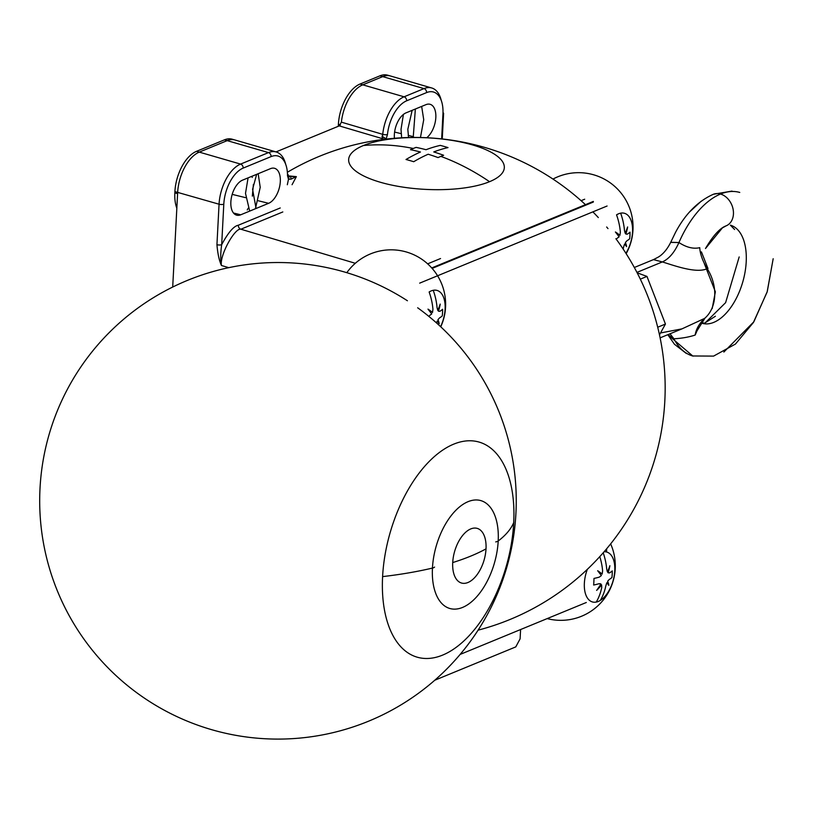 <?xml version="1.0" encoding="UTF-8"?>
<svg xmlns="http://www.w3.org/2000/svg" width="814" height="814" viewBox="0 0 814 814"><rect width="100%" height="100%" fill="white"/><g stroke="black" fill="none" stroke-linecap="round" stroke-linejoin="round"><path stroke-width="1.22" d="M584.696 199.216L581.094 200.692L584.696 199.216M440.547 258.537L427.665 263.838L440.547 258.537M282.814 211.955L240.873 229.222L355.311 263.288L240.873 229.222C234.951 227.533 219.444 255.362 221.439 265.486L228.765 267.664L221.439 265.486C219.17 260.5 217.674 253.571 216.941 244.688C217.674 253.571 219.17 260.5 221.439 265.486C220.431 259.859 220.513 252.92 221.683 244.658A3.409 1.129 -177 0 1 216.941 244.688L219.058 204.212L216.941 244.688A3.409 1.129 -177 0 0 221.683 244.658C220.513 252.92 220.431 259.859 221.439 265.486C219.444 255.362 234.951 227.533 240.873 229.222A3.409 2.635 -112.4 0 1 238.309 225.234C233.73 226.068 228.185 232.55 221.683 244.658L223.799 204.182L221.683 244.658C228.185 232.55 233.73 226.068 238.309 225.234A3.409 2.635 -112.4 0 0 240.873 229.222L282.814 211.955M177.594 193.681L172.7 287.047L177.666 192.399L219.058 204.212L177.666 192.399L177.594 193.681L174.847 192.887A34.035 18.386 106 0 0 176.831 208.262A34.035 18.386 106 0 1 174.847 192.887L177.594 193.681M339.245 125.895L276.017 151.913L339.245 125.895L341.392 122.161A34.035 18.386 106 0 0 341.381 122.202A34.035 18.386 106 0 1 341.392 122.161L382.743 134.341L341.392 122.161A34.035 18.386 106 0 1 362.769 84.829L404.08 96.805A33.903 18.305 106 0 0 382.743 134.341L382.377 138.634L339.245 125.895L341.392 122.161A34.035 18.386 106 0 1 362.769 84.829L404.08 96.805A33.903 18.305 106 0 0 382.743 134.341L382.051 136.63L382.753 139.499L382.377 138.634L339.245 125.895M515.781 646.896L434.768 680.239L515.781 646.896L520.105 638.837L520.594 629.537L520.105 638.837L515.781 646.896M406.654 100.804A30.494 16.473 106 0 0 387.464 134.564L386.05 139.153L387.464 134.564A3.409 0.916 -174.3 0 1 382.743 134.341A3.409 0.916 -174.3 0 0 387.464 134.564A30.494 16.473 106 0 1 406.654 100.804A3.409 2.635 -112.4 0 0 404.08 96.805L424.013 88.604L404.08 96.805A3.409 2.635 -112.4 0 1 406.654 100.804L426.597 92.593A3.409 2.635 -112.4 0 0 424.013 88.604L382.712 76.618L362.769 84.829L360.022 84.035A34.035 18.386 106 0 0 338.4 124.318L338.329 125.6A34.035 18.386 106 0 0 338.298 126.282A34.035 18.386 106 0 1 338.329 125.6L339.285 125.875L338.329 125.6L338.4 124.318L340.384 124.888L338.4 124.318A34.035 18.386 106 0 1 360.022 84.035L362.769 84.829L382.712 76.618L424.013 88.604A33.903 18.305 106 0 1 431.725 87.973A33.903 18.305 106 0 0 424.013 88.604A3.409 2.635 -112.4 0 1 426.597 92.593L406.654 100.804M442.948 113.98A30.494 16.473 106 0 0 426.597 92.593A30.494 16.473 106 0 1 442.948 113.98A3.409 1.129 3 0 0 443.599 113.37A3.409 1.129 3 0 0 442.999 112.688A3.409 1.129 3 0 1 443.599 113.37A3.409 1.129 3 0 1 442.948 113.98L441.646 138.899L442.948 113.98M426.74 137.739A18.386 9.931 106 0 0 435.856 115.496A18.386 9.931 106 0 0 425.966 104.65L406.023 112.861A18.386 9.931 106 0 0 394.414 138.278A18.386 9.931 106 0 1 406.023 112.861L425.966 104.65A18.386 9.931 106 0 1 430.341 104.375L430.341 104.375A18.386 9.931 106 0 1 435.694 119.17A18.386 9.931 106 0 1 426.74 137.739M431.725 87.973A33.903 18.305 106 0 1 441.249 100.407A33.903 18.305 106 0 0 431.725 87.973L390.445 75.987A34.035 18.386 106 0 0 382.712 76.618L379.955 75.824L360.022 84.035L379.955 75.824L382.712 76.618A34.035 18.386 106 0 1 390.415 75.977L387.657 75.183A34.035 18.386 106 0 0 379.955 75.824A34.035 18.386 106 0 1 389.011 75.682M276.211 151.974A33.903 18.305 106 0 1 285.734 164.418A33.903 18.305 106 0 0 276.211 151.974L234.931 139.988A34.035 18.386 106 0 0 227.198 140.629L268.508 152.605L240.588 164.092A33.903 18.305 106 0 0 219.058 204.212A3.409 1.129 -177 0 0 223.799 204.182A3.409 1.129 -177 0 1 219.058 204.212A33.903 18.305 106 0 1 240.588 164.092L199.277 152.116L240.588 164.092A3.409 2.635 -112.4 0 1 243.172 168.091A30.494 16.473 106 0 0 223.799 204.182A30.494 16.473 106 0 1 243.172 168.091A3.409 2.635 -112.4 0 0 240.588 164.092L268.508 152.605A33.903 18.305 106 0 1 276.211 151.974A33.903 18.305 106 0 0 268.508 152.605L227.198 140.629L199.277 152.116A34.035 18.386 106 0 0 177.666 192.399L174.908 191.605L174.847 192.887L174.908 191.605L177.666 192.399A34.035 18.386 106 0 1 199.277 152.116L196.53 151.323A34.035 18.386 106 0 0 174.908 191.605A34.035 18.386 106 0 1 196.53 151.323L199.277 152.116L227.198 140.629L224.44 139.835L196.53 151.323L224.44 139.835L227.198 140.629A34.035 18.386 106 0 1 234.9 139.977L232.143 139.194A34.035 18.386 106 0 0 224.44 139.835A34.035 18.386 106 0 1 233.496 139.682M288.4 176.404A3.409 2.676 -38.6 0 1 288.482 179.304L291.025 179.151A3.409 0.895 -92.1 0 0 290.354 176.506L296.367 176.648L292.053 184.707L296.367 176.648L291.025 179.151A3.409 0.895 -92.1 0 0 290.354 176.506L288.237 175.875L296.367 176.648L291.025 179.151L288.482 179.304L287.505 175.712A30.494 16.473 106 0 0 271.082 156.603L243.172 168.091L271.082 156.603A3.409 2.635 -112.4 0 0 268.508 152.605A3.409 2.635 -112.4 0 1 271.082 156.603A30.494 16.473 106 0 1 287.505 175.712A3.409 1.333 0.1 0 0 288.156 174.929A3.409 1.333 0.1 0 0 287.474 174.125A3.409 1.333 0.1 0 1 288.156 174.929A3.409 1.333 0.1 0 1 287.505 175.712L288.482 179.304L287.322 184.747L288.482 179.304A3.409 2.676 -38.6 0 0 288.39 176.394L288.156 174.929M280.25 207.967L238.309 225.234L280.25 207.967M240.72 214.794L268.63 203.307A18.386 9.931 106 0 0 280.311 181.553A18.386 9.931 106 0 0 270.452 168.661L242.541 180.148A18.386 9.931 106 0 0 230.861 201.903A18.386 9.931 106 0 0 240.72 214.794L268.63 203.307A18.386 9.931 106 0 0 279.874 185.317A18.386 9.931 106 0 0 274.827 168.376A18.386 9.931 106 0 0 270.452 168.661L242.541 180.148A18.386 9.931 106 0 0 231.227 198.535A18.386 9.931 106 0 0 236.782 215.201A18.386 9.931 106 0 0 240.72 214.794L233.506 213.024L240.72 214.794M394.597 132.051L401.129 133.659L394.597 132.051M408.17 135.378L413.512 136.691L408.17 135.378M232.194 194.373L245.614 197.66L232.194 194.373M258.231 200.753L268.63 203.307L258.231 200.753M290.354 176.506L288.309 176.19L290.354 176.506M384.33 139.306A3.409 3.195 170.7 0 0 382.377 138.634A3.409 3.195 170.7 0 1 384.33 139.306M386.019 139.102A3.409 1.109 -151.3 0 0 382.051 136.63A3.409 1.109 -151.3 0 1 386.019 139.102M363.431 145.523A77.941 25.794 -177 0 1 472.14 144.821A77.941 25.794 -177 0 1 489.54 181.695A77.941 25.794 -177 0 1 380.84 182.397A77.941 25.794 -177 0 1 363.431 145.523A77.941 25.794 -177 0 1 472.14 144.821A77.941 25.794 -177 0 1 489.54 181.695A77.941 25.794 -177 0 1 380.84 182.397A77.941 25.794 -177 0 1 363.431 145.523A250.427 193.793 -112.4 0 1 413.309 148.484A249.857 134.931 -74 0 1 416.096 147.375A250.386 193.763 67.6 0 1 426.037 149.715A250.386 135.216 -74 0 1 440.303 145.391A248.718 192.47 67.6 0 1 448.015 147.599A250.386 135.216 106 0 0 433.75 151.933A250.386 193.763 67.6 0 1 443.63 155.281A249.857 134.931 106 0 0 440.842 156.38A249.857 134.931 106 0 0 438.054 157.58A250.386 193.763 -112.4 0 0 428.164 154.233A250.386 135.216 106 0 0 413.726 161.711A248.718 192.47 -112.4 0 0 406.013 159.503A250.386 135.216 -74 0 1 420.451 152.015A250.386 193.763 -112.4 0 0 410.51 149.674A249.857 134.931 -74 0 1 413.309 148.484A249.857 134.931 -74 0 1 416.096 147.375A250.386 193.763 67.6 0 1 426.037 149.715A250.386 135.216 -74 0 1 440.303 145.391A248.718 192.47 67.6 0 1 448.015 147.599A250.386 135.216 106 0 0 433.75 151.933A250.386 193.763 67.6 0 1 443.63 155.281A249.857 134.931 106 0 0 440.842 156.38A250.427 193.793 67.6 0 1 489.54 181.695A250.427 193.793 67.6 0 0 440.842 156.38A249.857 134.931 106 0 0 438.054 157.58A250.386 193.763 -112.4 0 0 428.164 154.233A250.386 135.216 106 0 0 413.726 161.711A248.718 192.47 -112.4 0 0 406.013 159.503A250.386 135.216 -74 0 1 420.451 152.015A250.386 193.763 -112.4 0 0 410.51 149.674A249.857 134.931 -74 0 1 413.309 148.484A250.427 193.793 -112.4 0 0 363.431 145.523M646.967 276.414L637.179 272.832L646.967 276.414L640.333 279.151L646.967 276.414L665.445 324.053L657.712 327.228L665.445 324.053L646.967 276.414M659.482 334.829L665.445 324.053L659.482 334.829M712.911 194.465A17.023 13.166 67.6 0 1 713.186 194.353A17.023 13.166 67.6 0 1 720.502 194.047A85.104 45.96 -74 0 1 739.763 192.44A85.104 45.96 -74 0 0 720.502 194.047A85.104 45.96 106 0 0 678.947 242.541L671.102 242.307M693.101 356.125A85.104 45.96 -74 0 1 692.836 356.044A85.104 45.96 -74 0 1 673.911 338.777L670.003 333.791L673.911 338.777C681.735 338.37 688.817 337.128 695.166 335.053C696.041 329.212 699.175 323.677 704.578 318.416A37.444 28.978 -112.4 0 0 707.193 268.661L707.976 268.518L701.414 251.862M702.197 323.321A51.058 27.574 106 0 0 702.228 323.331A51.058 27.574 106 0 0 742.806 281.848A51.058 27.574 106 0 0 730.382 225.163A51.058 27.574 106 0 0 730.372 225.163A51.058 27.574 106 0 1 742.806 281.848A51.058 27.574 106 0 1 702.228 323.331L702.838 323.433M686.395 353.52L674.43 344.241L667.806 334.696L692.836 356.044A85.104 45.96 -74 0 1 673.911 338.777L667.928 334.646L673.911 338.777C681.735 338.37 688.817 337.128 695.166 335.053C696.041 329.212 699.175 323.677 704.578 318.416A3.409 2.096 50.2 0 0 704.924 318.213A3.409 2.096 50.2 0 1 704.578 318.416A37.444 28.978 -112.4 0 0 707.193 268.661C702.553 260.816 700.071 253.826 699.745 247.68C693.355 249.145 686.426 247.436 678.947 242.541C674.45 252.523 668.904 258.984 662.331 261.935L636.945 272.385L662.331 261.935L653.51 259.595L634.33 267.491M653.439 259.635L662.331 261.935C668.904 258.984 674.45 252.523 678.947 242.541L670.685 242.389L675.488 232.438C685.286 213.96 697.852 201.272 713.186 194.353A17.023 13.166 67.6 0 1 720.502 194.047A85.104 45.96 106 0 0 678.947 242.541C686.426 247.436 693.355 249.145 699.745 247.68C700.071 253.826 702.553 260.816 707.193 268.661C696.316 273.85 673.514 265.293 662.331 261.935C673.514 265.293 696.316 273.85 707.193 268.661L707.976 268.518M660.123 337.861L682 328.856L704.578 318.416L682 328.856L660.581 332.946M670.685 242.389L670.685 242.389C665.048 253.744 658.557 256.868 658.16 257.173L653.5 259.605M720.502 194.047A17.023 13.166 67.6 0 1 733.149 209.534A17.023 13.166 67.6 0 1 726.139 225.834A17.023 13.166 67.6 0 1 726.129 225.834L722.394 227.9L705.484 248.535C713.084 235.612 719.973 228.042 726.139 225.834A17.023 13.166 67.6 0 0 733.149 209.534A17.023 13.166 67.6 0 0 720.502 194.047M697.669 327.594L695.166 335.053L697.059 330.759L704.924 318.213M513.838 522.11A13.614 4.508 -177 0 1 513.705 522.649A111.915 60.44 -74 0 1 442.633 655.097A111.915 60.44 -74 0 1 382.6 576.607A111.915 60.44 -74 0 1 453.683 444.159A111.915 60.44 -74 0 1 513.705 522.649A111.915 60.44 -74 0 1 442.633 655.097A111.915 60.44 -74 0 1 382.6 576.607A111.915 60.44 -74 0 1 453.683 444.159A111.915 60.44 -74 0 1 513.705 522.649A13.614 4.508 -177 0 0 513.838 522.11M470.746 556.104A238.278 78.856 -177 0 1 452.716 562.566A28.429 15.354 106 0 0 467.969 582.498A28.429 15.354 106 0 0 486.019 548.86A28.429 15.354 106 0 0 470.777 528.917A28.429 15.354 106 0 0 452.716 562.566A28.429 15.354 106 0 0 467.969 582.498A28.429 15.354 106 0 0 486.019 548.86A28.429 15.354 106 0 0 470.777 528.917A28.429 15.354 106 0 0 452.716 562.566A238.278 78.856 -177 0 0 470.746 556.104A238.278 78.856 3 0 0 486.019 548.86A238.278 78.856 3 0 1 470.746 556.104M432.448 568.08A56.125 30.311 -74 0 1 468.091 501.658A56.125 30.311 -74 0 1 498.199 541.015A238.278 78.856 3 0 0 513.705 522.649A238.278 78.856 3 0 1 498.199 541.015A56.125 30.311 -74 0 1 462.545 607.437A56.125 30.311 -74 0 1 432.448 568.08A238.278 78.856 -177 0 1 382.6 576.607A238.278 78.856 -177 0 0 432.448 568.08A6.807 2.249 3 0 0 434.574 567.083A6.807 2.249 3 0 1 432.448 568.08A56.125 30.311 -74 0 1 468.091 501.658A56.125 30.311 -74 0 1 498.199 541.015A6.807 2.249 -177 0 1 495.726 541.91A6.807 2.249 -177 0 0 498.199 541.015A56.125 30.311 -74 0 1 462.545 607.437A56.125 30.311 -74 0 1 432.448 568.08M431.746 267.938L593.355 201.414L431.746 267.938M606.684 548.728L606.522 551.912L606.684 548.728M419.678 283.14L607.091 206.013L419.678 283.14M586.314 602.492L460.124 654.425L586.314 602.492M432.153 268.396L593.325 202.055M600.946 584.025A48.27 20.503 -52.9 0 1 596.621 590.394A48.27 45.594 -170 0 0 601.587 584.869L601.739 587.443A54.355 42.063 -112.4 0 1 596.245 602.075A25.967 14.021 106 0 1 593.182 602.126A25.967 14.021 106 0 1 587.362 569.312A25.967 14.021 106 0 0 596.245 602.075A54.355 42.063 -112.4 0 0 601.739 587.443L601.587 584.869A48.27 45.594 -170 0 1 596.621 590.394A48.27 20.503 -52.9 0 0 600.946 584.025L598.911 583.75A54.355 17.989 -177 0 1 593.64 585.032A54.182 27.544 81.1 0 0 593.986 578.418A54.182 27.544 81.1 0 1 593.64 585.032A54.355 17.989 -177 0 0 598.911 583.75L600.529 583.791M602.614 570.899A54.355 42.063 -112.4 0 0 599.796 556.613A54.355 42.063 -112.4 0 1 602.614 570.899L602.146 574.114L602.614 570.899M597.659 570.726A48.27 25.794 0.3 0 1 602.146 574.114A48.27 25.794 0.3 0 0 597.659 570.726A48.27 0.702 -128.5 0 1 601.383 575.539A48.27 0.702 -128.5 0 0 597.659 570.726M599.257 577.136L601.383 575.539L599.257 577.136A54.355 17.989 -177 0 1 593.986 578.418A54.355 17.989 -177 0 0 599.257 577.136M605.85 585.754A54.355 42.063 67.6 0 1 600.356 600.386A25.967 14.021 -74 0 0 614.712 571.754A25.967 14.021 -74 0 0 604.11 551.75A25.967 14.021 -74 0 1 607.478 552.289A25.967 14.021 -74 0 1 614.366 574.776A25.967 14.021 -74 0 1 600.356 600.386A54.355 42.063 67.6 0 0 605.85 585.754L606.857 582.702L605.85 585.754M608.852 585.368A48.27 0.702 -128.5 0 0 606.857 582.702A48.27 0.702 -128.5 0 1 608.852 585.368A48.27 25.794 0.3 0 0 607.62 581.277A48.27 25.794 0.3 0 1 608.852 585.368M609.198 579.517L607.62 581.277L609.198 579.517A54.355 17.989 -177 0 0 611.924 577.502A54.182 49.939 -143.4 0 0 612.27 570.889A54.355 17.989 -177 0 1 609.544 572.903L608.068 572.791L609.544 572.903A54.355 17.989 -177 0 0 612.27 570.889A54.182 49.939 -143.4 0 1 611.924 577.502A54.355 17.989 -177 0 1 609.198 579.517M608.068 572.791A48.27 45.594 -170 0 0 609.879 565.699A48.27 20.503 -52.9 0 1 607.427 571.947L606.715 569.21A54.355 42.063 67.6 0 0 603.205 552.787A54.355 42.063 67.6 0 1 606.715 569.21L607.427 571.947A48.27 20.503 -52.9 0 0 609.879 565.699A48.27 45.594 -170 0 1 608.068 572.791L609.544 572.903M596.245 602.075A25.967 14.021 106 0 0 598.29 601.454A25.967 14.021 106 0 0 600.356 600.386A25.967 14.021 106 0 1 598.29 601.454A25.967 14.021 106 0 1 596.245 602.075M432.946 309.289A54.355 42.063 -112.4 0 0 429.131 291.992A54.355 42.063 -112.4 0 1 432.946 309.289L432.488 312.505L432.946 309.289M427.991 309.127A48.27 25.794 0.3 0 1 432.488 312.505A48.27 25.794 0.3 0 0 427.991 309.127A48.27 0.702 -128.5 0 1 431.725 313.929A48.27 0.702 -128.5 0 0 427.991 309.127M429.599 315.537L431.725 313.929L429.599 315.537M437.199 321.092L436.508 322.914L437.199 321.092A48.27 0.702 -128.5 0 1 439.184 323.758A48.27 0.702 -128.5 0 0 437.199 321.092M437.963 319.668A48.27 25.794 0.3 0 1 439.184 323.758A48.27 25.794 0.3 0 0 437.963 319.668L439.54 317.908L437.963 319.668M442.267 315.893A54.355 17.989 -177 0 1 439.54 317.908A54.355 17.989 -177 0 0 442.267 315.893A54.182 49.939 -143.4 0 0 442.613 309.289A54.355 17.989 -177 0 1 439.886 311.304L438.41 311.182L439.886 311.304A54.355 17.989 -177 0 0 442.613 309.289A54.182 49.939 -143.4 0 1 442.267 315.893M438.41 311.182A48.27 45.594 -170 0 0 440.221 304.09A48.27 20.503 -52.9 0 1 437.759 310.338L437.057 307.6A54.355 42.063 67.6 0 0 433.231 290.293A25.967 14.021 -74 0 1 437.81 290.69A25.967 14.021 -74 0 1 440.578 326.638A25.967 14.021 -74 0 0 444.586 300.875A25.967 14.021 -74 0 0 433.231 290.293A54.355 42.063 67.6 0 1 437.057 307.6L437.759 310.338A48.27 20.503 -52.9 0 0 440.221 304.09A48.27 45.594 -170 0 1 438.41 311.182L439.886 311.304M431.196 290.913A25.967 14.021 106 0 0 429.131 291.992A25.967 14.021 106 0 1 431.196 290.913A25.967 14.021 106 0 1 433.231 290.293A25.967 14.021 106 0 0 431.196 290.913M620.36 232.153A54.355 42.063 -112.4 0 0 616.544 214.855A54.355 42.063 -112.4 0 1 620.36 232.153L619.902 235.378L620.36 232.153M615.404 231.99A48.27 25.794 0.3 0 1 619.902 235.378A48.27 25.794 0.3 0 0 615.404 231.99A48.27 0.702 -128.5 0 1 619.139 236.793A48.27 0.702 -128.5 0 0 615.404 231.99M617.012 238.4L619.139 236.793L617.012 238.4M623.605 247.018A54.355 42.063 67.6 0 1 623.158 249.043A54.355 42.063 67.6 0 0 623.605 247.018L624.613 243.956L623.605 247.018M626.597 246.622A48.27 0.702 -128.5 0 0 624.613 243.956A48.27 0.702 -128.5 0 1 626.597 246.622A48.27 25.794 0.3 0 0 625.376 242.531A48.27 25.794 0.3 0 1 626.597 246.622M626.953 240.771L625.376 242.531L626.953 240.771A54.355 17.989 -177 0 0 629.68 238.756A54.182 49.939 -143.4 0 0 630.026 232.153A54.355 17.989 -177 0 1 627.299 234.167L625.824 234.045L627.299 234.167A54.355 17.989 -177 0 0 630.026 232.153A54.182 49.939 -143.4 0 1 629.68 238.756A54.355 17.989 -177 0 1 626.953 240.771M625.824 234.045A48.27 45.594 -170 0 0 627.635 226.953A48.27 20.503 -52.9 0 1 625.172 233.201L624.47 230.464A54.355 42.063 67.6 0 0 620.644 213.166A25.967 14.021 -74 0 1 625.223 213.553A25.967 14.021 -74 0 1 625.925 253.286A25.967 14.021 -74 0 0 632.315 225.61A25.967 14.021 -74 0 0 620.644 213.166A54.355 42.063 67.6 0 1 624.47 230.464L625.172 233.201A48.27 20.503 -52.9 0 0 627.635 226.953A48.27 45.594 -170 0 1 625.824 234.045L627.299 234.167M618.609 213.787A25.967 14.021 106 0 0 616.544 214.855A25.967 14.021 106 0 1 618.609 213.787A25.967 14.021 106 0 1 620.644 213.166A25.967 14.021 106 0 0 618.609 213.787M413.207 137.454L415.364 109.015M420.451 137.515L423.728 119.709L421.662 106.42M403.418 114.428L401.017 129.375L401.668 137.79M412.159 110.338L407.824 129.324L408.567 137.525M442.256 138.97L443.599 113.37M247.263 209.941L248.138 208.272M252.34 196.143L253.388 184.442M255.423 208.74L260.226 187.332L258.17 173.708M252.259 177.452L251.882 176.302M248.077 177.869L245.502 193.376L249.684 211.101M256.034 208.262L252.584 189.316L256.644 174.338M483.781 147.161A250.427 250.427 0 0 0 287.373 172.263A250.427 250.427 0 0 1 585.927 205.108A250.427 250.427 0 0 0 483.781 147.161M478.083 630.168A250.427 250.427 0 0 0 615.883 238.706A250.427 250.427 0 0 1 478.083 630.168M607.997 228.612A250.427 250.427 0 0 0 606.654 226.994A250.427 250.427 0 0 1 607.997 228.612M598.331 217.572A250.427 250.427 0 0 0 592.867 211.864A250.427 250.427 0 0 1 598.331 217.572M712.189 308.598L715.374 291.788L704.314 263.594M692.572 355.972L713.593 356.105L735.449 344.057L753.357 322.578L767.124 292.023L773.178 258.73L767.266 291.554L753.835 321.805L723.85 352.065M739.183 256.939L725.61 302.666L704.782 323.229L700.915 322.609M689.529 212.006L701.23 201.19M713.471 194.241L732.02 191.087M704.344 323.321L715.404 316.239M734.594 229.507L730.382 225.163M368.661 721.163A238.278 238.278 0 0 0 417.674 307.784A238.278 238.278 0 0 1 442.073 673.575A238.278 238.278 0 0 1 78.022 630.412A238.278 238.278 0 0 1 407.427 300.763A238.278 238.278 0 0 0 40.7 478.927A238.278 238.278 0 0 0 368.661 721.163M610.653 543.874A54.467 54.467 0 0 1 547.171 618.599A54.467 54.467 0 0 0 615.303 566.452M440.761 326.811A54.467 54.467 0 0 0 346.805 272.69M633.048 227.706A54.467 54.467 0 0 0 552.981 179.07A54.467 54.467 0 0 1 626.159 253.663"/></g></svg>

